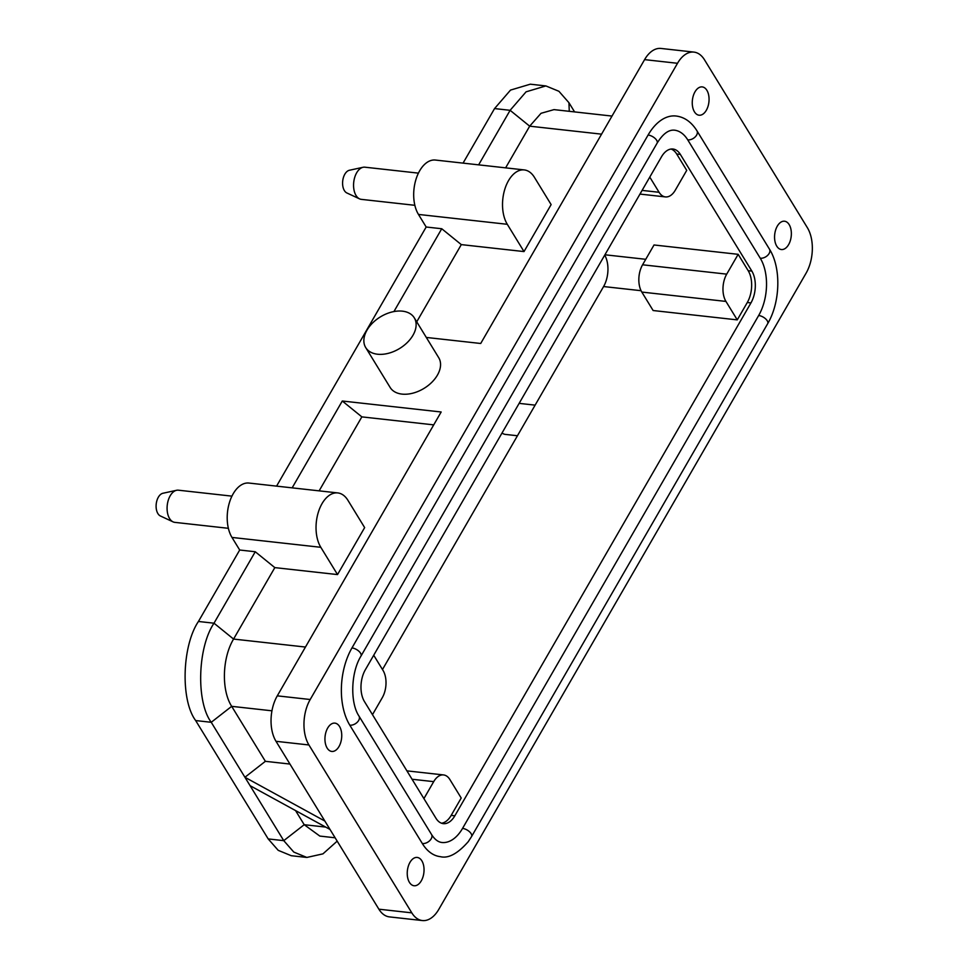 <?xml version="1.0" encoding="UTF-8"?>
<svg xmlns="http://www.w3.org/2000/svg" width="969" height="969" viewBox="0 0 969 969"><rect width="100%" height="100%" fill="white"/><g stroke="black" fill="none" stroke-linecap="round" stroke-linejoin="round"><path stroke-width="1.45" d="M788.621 244.612A14.244 8.309 96.3 0 0 791.043 229.871A14.244 8.309 96.3 0 0 784.527 221.223A14.244 8.309 96.3 0 0 774.703 234.462A14.244 8.309 96.3 0 0 781.389 249.53A14.244 8.309 96.3 0 0 788.621 244.612M377.559 354.23A28.489 18.496 -31.5 0 0 407.368 342.445A28.489 18.496 -31.5 0 0 414.284 317.82A28.489 18.496 -31.5 0 0 380.332 316.924A28.489 18.496 -31.5 0 0 365.713 347.58A28.489 18.496 -31.5 0 0 377.559 354.23M365.713 347.58L390.144 387.455A28.489 18.496 -31.5 0 0 401.99 394.104A28.489 18.496 -31.5 0 0 431.799 382.319A28.489 18.496 -31.5 0 0 438.715 357.694L414.284 317.82M706.316 110.296A14.244 8.309 96.3 0 0 708.751 95.556A14.244 8.309 96.3 0 0 702.234 86.907A14.244 8.309 96.3 0 0 692.399 100.146A14.244 8.309 96.3 0 0 699.085 115.214A14.244 8.309 96.3 0 0 706.316 110.296M693.949 52.108L661.028 48.45A32.365 18.883 96.3 0 0 644.591 59.63L677.513 63.288A32.365 18.883 -83.7 0 1 693.949 52.108A32.365 18.883 -83.7 0 1 704.499 59.812L807.371 227.691A32.365 18.883 -83.7 0 1 806.099 273.149L438.787 909.37A32.365 18.883 -83.7 0 1 422.351 920.55A32.365 18.883 -83.7 0 1 411.801 912.846L308.929 744.967A32.365 18.883 -83.7 0 1 310.201 699.509L277.279 695.851A32.365 18.883 96.3 0 0 276.008 741.309L324.869 821.058L244.927 777.271L283.76 840.656L304.205 824.704L319.831 836.077L335.129 837.797M441.525 823.214A22.662 13.215 96.3 0 0 451.179 815.401L454.836 815.801A22.662 13.215 -83.7 0 1 443.33 823.638A22.662 13.215 -83.7 0 1 435.953 818.248L364.453 701.568A22.662 13.215 -83.7 0 1 365.337 669.749L661.464 156.857A22.662 13.215 -83.7 0 1 672.958 149.02A22.662 13.215 -83.7 0 1 680.347 154.41L676.689 154.01A22.662 13.215 96.3 0 0 671.105 149.044M423.913 798.601L433.7 781.644A19.416 11.325 -83.7 0 1 443.56 774.934A19.416 11.325 -83.7 0 1 449.895 779.56L461.208 798.02L451.179 815.401M725.951 301.42A19.416 11.325 -83.7 0 1 726.714 274.142L738.16 254.326L654.027 244.975L642.58 264.791A19.416 11.325 96.3 0 0 641.817 292.069L653.13 310.528L737.264 319.879L725.951 301.42L641.817 292.069M747.293 302.51A22.662 13.215 96.3 0 0 748.189 270.69L751.847 271.09A22.662 13.215 -83.7 0 1 750.951 302.909L747.293 302.51L737.264 319.879M738.16 254.326L748.189 270.69M641.078 290.7L603.59 286.545A22.662 13.215 96.3 0 0 604.717 255.126M676.689 154.01L686.718 170.374L675.284 190.203A19.416 11.325 -83.7 0 1 665.424 196.913A19.416 11.325 -83.7 0 1 659.09 192.286L649.775 177.097M373.719 655.238L383.034 670.427A19.416 11.325 -83.7 0 1 382.271 697.704L372.484 714.662M751.847 271.09L680.347 154.41M454.836 815.801L750.951 302.909M603.59 286.545L382.476 669.531M462.552 828.398A7.122 3.476 -150 0 1 471.128 833.655A7.122 3.476 -150 0 1 471.552 836.574L468.245 841.673C457.647 853.725 448.32 858.716 440.277 856.644A55.027 32.098 -83.7 0 1 422.339 843.551A7.122 4.627 148.5 0 0 431.193 838.803A7.122 4.627 148.5 0 0 431.52 834.454C434.609 839.36 438.049 842.037 441.852 842.485A40.783 23.789 96.3 0 0 462.552 828.398L758.666 315.506A40.783 23.789 96.3 0 0 760.265 258.226L687.748 139.875A40.783 23.789 96.3 0 0 674.448 130.173C668.586 129.592 662.796 133.94 657.079 143.206A7.122 3.476 30 0 0 656.667 140.287A7.122 3.476 30 0 0 648.091 135.03A55.027 32.098 -83.7 0 1 676.023 116.014C684.405 117.043 691.381 121.961 696.929 130.767A7.122 4.627 148.5 0 1 696.602 135.127A7.122 4.627 148.5 0 1 687.748 139.875M422.339 843.551L349.809 725.187A55.027 32.098 -83.7 0 1 351.965 647.922L648.091 135.03M359.547 198.863L346.89 192.976A11.652 6.795 -83.7 0 1 344.37 190.566A11.652 6.795 -83.7 0 1 343.159 178.441A11.652 6.795 -83.7 0 1 349.421 170.253L363.06 167.286A16.182 9.436 96.3 0 0 354.363 178.671A16.182 9.436 96.3 0 0 356.047 195.508A16.182 9.436 96.3 0 0 359.547 198.863A16.182 9.436 96.3 0 0 361.316 199.36L414.853 205.307M418.426 173.136L364.901 167.189A16.182 9.436 96.3 0 0 363.06 167.286M502.063 432.937A16.182 9.436 96.3 0 0 503.565 433.894A16.182 9.436 96.3 0 0 505.333 434.403L517.446 435.747M173.063 521.867L160.406 515.98A11.652 6.795 -83.7 0 1 157.886 513.57A11.652 6.795 -83.7 0 1 156.675 501.445A11.652 6.795 -83.7 0 1 162.937 493.257L176.576 490.29A16.182 9.436 96.3 0 0 167.879 501.676A16.182 9.436 96.3 0 0 169.563 518.512A16.182 9.436 96.3 0 0 173.063 521.867A16.182 9.436 96.3 0 0 174.832 522.364L228.369 528.311M231.942 496.14L178.405 490.193A16.182 9.436 96.3 0 0 176.576 490.29M612.008 116.074L554.002 109.618L541.041 113.3L529.68 126.176L510.118 110.309L478.638 164.851M510.118 110.309L494.553 108.576L510.518 90.093L530.297 84.194L545.874 85.926L526.082 91.825L510.118 110.309M463.061 163.119L494.553 108.576M601.567 134.158L529.68 126.176L505.624 167.843M534.416 177.315L551.131 204.592L524.011 251.577L507.296 224.299A31.069 18.12 -83.7 0 1 504.849 189.125A31.069 18.12 -83.7 0 1 524.29 169.926A31.069 18.12 -83.7 0 1 534.416 177.315M276.577 486.123L426.178 227.012L418.463 214.428A31.069 18.12 -83.7 0 1 416.016 179.253A31.069 18.12 -83.7 0 1 435.456 160.055L524.29 169.926M426.178 227.012L441.743 228.745L461.305 244.612L416.731 321.817M524.011 251.577L461.305 244.612M339.005 746.518A14.244 8.309 96.3 0 0 341.427 731.777A14.244 8.309 96.3 0 0 334.911 723.128A14.244 8.309 96.3 0 0 325.087 736.367A14.244 8.309 96.3 0 0 331.773 751.435A14.244 8.309 96.3 0 0 339.005 746.518M433.724 424.87L361.849 416.876L319.14 490.847M337.527 574.581L320.812 547.303A31.069 18.12 -83.7 0 1 318.365 512.129A31.069 18.12 -83.7 0 1 337.806 492.93A31.069 18.12 -83.7 0 1 347.932 500.319L364.647 527.596L337.527 574.581L274.821 567.616L233.565 639.068C222.155 658.036 221.259 690.182 231.688 706.34L265.373 761.319L244.927 777.271L211.242 722.293L195.665 720.561C180.44 700.272 181.954 645.863 198.439 621.468L239.694 550.017L255.259 551.749L214.004 623.2C197.519 647.583 196.004 702.004 211.242 722.293L231.688 706.34L271.95 710.81M239.694 550.017L231.979 537.432A31.069 18.12 -83.7 0 1 229.532 502.257A31.069 18.12 -83.7 0 1 248.972 483.059L337.806 492.93M277.279 695.851L441.161 411.995L342.287 401.009L292.153 487.855M342.287 401.009L361.849 416.876M421.297 880.821A14.244 8.309 96.3 0 0 423.732 866.092A14.244 8.309 96.3 0 0 417.215 857.444A14.244 8.309 96.3 0 0 407.38 870.671A14.244 8.309 96.3 0 0 414.066 885.751A14.244 8.309 96.3 0 0 421.297 880.821M295.557 810.581L304.205 824.704L325.705 827.09M250.075 785.665L330.017 829.452L378.879 909.188A32.365 18.883 96.3 0 0 389.429 916.892L422.351 920.55M306.846 857.444L291.269 855.712L278.224 850.346L268.195 838.924L283.76 840.656L293.801 852.078L306.846 857.444L322.943 853.859L337.176 841.153M268.195 838.924L195.665 720.561M324.869 821.058L330.017 829.452M265.373 761.319L289.937 764.056M305.453 647.05L233.565 639.068L214.004 623.2L198.439 621.468M255.259 551.749L274.821 567.616M569.263 111.314L568.948 102.714L558.919 91.292L545.874 85.926M426.299 337.442L480.709 343.486L644.591 59.63M441.743 228.745L393.923 311.57M677.513 63.288L310.201 699.509M574.581 111.907L568.948 102.714M433.7 781.644L412.055 779.246M726.714 274.142L642.58 264.791M604.922 254.774L645.754 259.304M659.09 192.286L642.096 190.396M471.552 836.574L767.666 323.682A7.122 3.476 -150 0 0 767.242 320.763A7.122 3.476 -150 0 0 758.666 315.506M767.666 323.682C780.311 302.413 781.414 267.941 769.447 249.13A7.122 4.627 148.5 0 1 769.132 253.49A7.122 4.627 148.5 0 1 760.265 258.226M351.965 647.922A7.122 3.476 30 0 1 360.553 653.179A7.122 3.476 30 0 1 360.965 656.098L657.079 143.206M349.809 725.187A7.122 4.627 -31.5 0 0 358.663 720.451A7.122 4.627 -31.5 0 0 358.99 716.091C350.088 702.9 350.717 672.595 360.965 656.098M418.463 214.428L507.296 224.299M231.979 537.432L320.812 547.303M411.801 912.846L378.879 909.188M276.008 741.309L308.929 744.967M443.56 774.934L406.919 770.864M665.424 196.913L639.964 194.079M769.447 249.13L696.929 130.767M431.52 834.454L358.99 716.091M501.942 433.143L503.565 433.894M535.118 405.139L519.13 403.37"/></g></svg>

